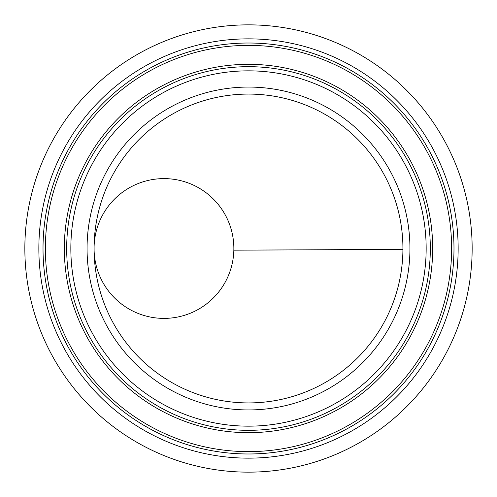 <?xml version="1.0" encoding="UTF-8"?>
<svg xmlns="http://www.w3.org/2000/svg" width="497" height="497" viewBox="0 0 497 497"><rect width="100%" height="100%" fill="white"/><g stroke="black" fill="none" stroke-linecap="round" stroke-linejoin="round"><path stroke-width="0.75" d="M94.101 250.364L94.095 246.779A69.891 69.891 0 0 1 163.967 178.609A69.891 69.891 0 0 1 233.838 250.171A69.891 69.891 0 0 1 163.967 318.391A69.891 69.891 0 0 1 94.088 249.867M94.076 247.624L94.095 246.829M248.5 472.15A223.65 223.65 0 0 0 472.15 248.5A223.65 223.65 0 0 0 248.5 24.85A223.65 223.65 0 0 0 24.85 248.5A223.65 223.65 0 0 0 248.5 472.15M248.5 402.924A154.424 154.424 0 0 0 402.924 248.5A154.424 154.424 0 0 0 248.5 94.076A154.424 154.424 0 0 0 94.076 248.5A154.424 154.424 0 0 0 248.5 402.924A154.424 154.424 0 0 1 94.076 248.5A154.424 154.424 0 0 1 248.5 94.076M248.5 432.676A184.176 184.176 0 0 0 432.676 248.5A184.176 184.176 0 0 0 248.5 64.324A184.176 184.176 0 0 0 64.324 248.5A184.176 184.176 0 0 0 248.5 432.676M248.5 45.376A203.124 203.124 0 0 0 45.376 248.5A203.124 203.124 0 0 0 248.5 451.624A203.124 203.124 0 0 0 451.624 248.5A203.124 203.124 0 0 0 248.5 45.376M402.924 249.376L233.838 250.171M248.5 409.938A161.438 161.438 0 0 0 409.938 248.5A161.438 161.438 0 0 0 248.5 87.062A161.438 161.438 0 0 0 87.062 248.5A161.438 161.438 0 0 0 248.5 409.938M248.5 430.321A181.821 181.821 0 0 0 430.321 248.5A181.821 181.821 0 0 0 248.5 66.679A181.821 181.821 0 0 0 66.679 248.5A181.821 181.821 0 0 0 248.5 430.321M248.5 426.159A177.659 177.659 0 0 0 426.159 248.5A177.659 177.659 0 0 0 248.5 70.841A177.659 177.659 0 0 0 70.841 248.5A177.659 177.659 0 0 0 248.5 426.159M248.5 43.015A205.485 205.485 0 0 0 43.015 248.5A205.485 205.485 0 0 0 248.5 453.985A205.485 205.485 0 0 0 453.985 248.5A205.485 205.485 0 0 0 248.5 43.015M248.5 458.147A209.647 209.647 0 0 0 458.147 248.5A209.647 209.647 0 0 0 248.5 38.853A209.647 209.647 0 0 0 38.853 248.5A209.647 209.647 0 0 0 248.5 458.147"/></g></svg>
